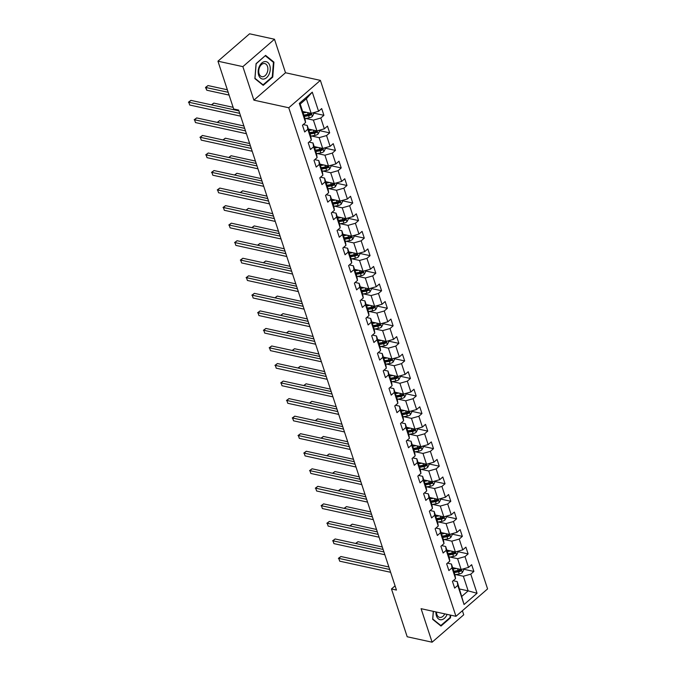 <?xml version="1.0" encoding="UTF-8"?>
<svg xmlns="http://www.w3.org/2000/svg" width="676" height="676" viewBox="0 0 676 676"><rect width="100%" height="100%" fill="white"/><g stroke="black" fill="none" stroke-linecap="round" stroke-linejoin="round"><path stroke-width="1.01" d="M274.49 39.242L242.87 66.637L253.889 100.149L285.509 72.754L274.49 39.242L249.579 33.8L217.951 61.195L233.668 108.988L238.653 110.078L396.457 590.055L391.48 588.965L407.189 636.758L432.108 642.2L463.728 614.805L462.384 610.741M285.509 72.754L320.382 80.376L487.582 588.914L455.962 616.309L288.762 107.763L320.382 80.376M302.654 111.498L311.171 113.365L306.363 98.747L300.212 104.07L305.02 118.689L305.586 122.525L302.468 125.229L304.682 131.972L307.808 129.277L311.357 140.067L308.231 142.771L310.453 149.514L313.571 146.819L317.12 157.609L314.002 160.313L316.224 167.065L319.342 164.361L322.891 175.152L319.773 177.856L321.987 184.607L325.105 181.903L328.654 192.702L325.536 195.398L327.759 202.149L330.877 199.445L334.426 210.244L331.308 212.948L333.522 219.692L336.648 216.988L340.197 227.787L337.07 230.491L339.293 237.234L342.411 234.538L345.96 245.329L342.842 248.033L345.064 254.776L348.182 252.08L351.731 262.871L348.613 265.575L350.827 272.327L353.945 269.623L357.494 280.413L354.376 283.117L356.598 289.869L359.716 287.165L363.265 297.964L360.147 300.659L362.361 307.411L365.488 304.707L369.037 315.506L365.919 318.21L368.133 324.953L371.251 322.249L374.8 333.048L371.682 335.752L373.904 342.495L377.022 339.8L380.571 350.59L377.453 353.295L379.667 360.038L382.785 357.342L386.342 368.133L383.216 370.837L385.438 377.588L388.556 374.884L392.105 385.683L388.987 388.379L391.201 395.13L394.328 392.426L397.877 403.226L394.759 405.921L396.973 412.673L400.091 409.969L403.64 420.768L400.522 423.472L402.744 430.215L405.862 427.511L409.411 438.31L406.293 441.014L408.507 447.757L411.625 445.062L415.182 455.852L412.056 458.556L414.278 465.299L417.396 462.604L420.945 473.394L417.827 476.098L420.05 482.85L423.168 480.146L426.717 490.945L423.599 493.641L425.812 500.392L428.93 497.688L432.479 508.487L429.361 511.183L431.584 517.934L434.702 515.23L438.251 526.029L435.133 528.733L437.347 535.476L440.473 532.773L444.022 543.572L440.896 546.276L443.118 553.019L446.236 550.323L449.785 561.114L446.667 563.818L448.889 570.569L452.007 567.865L455.556 578.656L452.438 581.36L454.652 588.112L457.77 585.408L464.057 604.521L477.053 593.274L468.164 590.866L463.356 576.248L455.717 574.575M305.586 122.525L299.299 103.403L312.287 92.156L318.573 111.27L321.691 108.566L323.914 115.317L313.402 113.019M477.053 593.274L470.766 574.152L473.884 571.448L471.662 564.705L468.544 567.409L464.995 556.61L468.113 553.906L465.899 547.163L462.781 549.858L459.224 539.068L462.35 536.364L460.128 529.612L457.01 532.316L453.461 521.526L456.579 518.822L454.365 512.07L451.238 514.774L447.689 503.975L450.808 501.279L448.594 494.528L445.476 497.232L441.927 486.433L445.045 483.737L442.822 476.986L439.704 479.69L436.155 468.89L439.273 466.187L437.059 459.443L433.941 462.147L430.384 451.348L433.51 448.644L431.288 441.901L428.17 444.597L424.621 433.806L427.739 431.102L425.517 424.351L422.399 427.055L418.85 416.264L421.968 413.56L419.754 406.808L416.636 409.512L413.087 398.713L416.205 396.018L413.982 389.266L410.864 391.97L407.315 381.171L410.433 378.475L408.219 371.724L405.093 374.428L401.544 363.629L404.67 360.925L402.448 354.182L399.33 356.886L395.781 346.087L398.899 343.383L396.677 336.64L393.559 339.335L390.01 328.544L393.128 325.84L390.914 319.089L387.796 321.793L384.247 311.002L387.365 308.298L385.143 301.547L382.024 304.251L378.475 293.452L381.594 290.756L379.38 284.005L376.253 286.709L372.704 275.909L375.831 273.205L373.608 266.462L370.49 269.166L366.941 258.367L370.059 255.663L367.837 248.92L364.719 251.624L361.17 240.825L364.288 238.121L362.074 231.378L358.956 234.073L355.407 223.283L358.525 220.579L356.303 213.827L353.185 216.531L349.636 205.741L352.754 203.037L350.54 196.285L347.413 198.989L343.864 188.19L346.982 185.494L344.768 178.743L341.65 181.447L338.101 170.648L341.219 167.944L338.997 161.201L335.879 163.905L332.33 153.106L335.448 150.402L333.234 143.658L330.116 146.362L326.559 135.563L329.685 132.859L327.463 126.116L324.345 128.812L320.796 118.021L323.914 115.317M311.357 140.067L310.783 136.239L307.234 125.44L303.228 124.561M305.746 118.444L313.394 120.108L316.943 130.907L308.425 129.048M307.234 125.44L307.808 129.277M320.796 118.021L313.394 120.108M324.345 128.812L316.943 130.907M317.12 157.609L316.554 153.782L313.005 142.982L309 142.112M311.518 135.986L319.156 137.65L322.705 148.45L314.188 146.591M313.005 142.982L313.571 146.819M326.559 135.563L319.156 137.65M330.116 146.362L322.705 148.45M322.891 175.152L322.325 171.324L318.776 160.525L314.762 159.654M317.289 153.528L324.928 155.201L328.477 165.992L319.959 164.133M318.776 160.525L319.342 164.361M332.33 153.106L324.928 155.201M335.879 163.905L328.477 165.992M328.654 192.702L328.088 188.866L324.539 178.075L320.534 177.196M323.052 171.07L330.691 172.743L334.24 183.534L325.722 181.675M324.539 178.075L325.105 181.903M338.101 170.648L330.691 172.743M341.65 181.447L334.24 183.534M334.426 210.244L333.86 206.408L330.31 195.618L326.305 194.739M328.823 188.612L336.462 190.286L340.011 201.085L331.493 199.217M330.31 195.618L330.877 199.445M343.864 188.19L336.462 190.286M347.413 198.989L340.011 201.085M340.197 227.787L339.622 223.95L336.073 213.16L332.068 212.281M334.586 206.163L342.233 207.828L345.782 218.627L337.265 216.768M336.073 213.16L336.648 216.988M349.636 205.741L342.233 207.828M353.185 216.531L345.782 218.627M345.96 245.329L345.394 241.501L341.845 230.702L337.839 229.823M340.358 223.705L347.996 225.37L351.545 236.169L343.028 234.31M341.845 230.702L342.411 234.538M355.407 223.283L347.996 225.37M358.956 234.073L351.545 236.169M351.731 262.871L351.165 259.043L347.616 248.244L343.602 247.374M346.129 241.248L353.768 242.912L357.317 253.711L348.799 251.852M347.616 248.244L348.182 252.08M361.17 240.825L353.768 242.912M364.719 251.624L357.317 253.711M357.494 280.413L356.928 276.585L353.379 265.786L349.374 264.916M351.892 258.79L359.531 260.463L363.088 271.253L354.57 269.394M353.379 265.786L353.945 269.623M366.941 258.367L359.531 260.463M370.49 269.166L363.088 271.253M363.265 297.964L362.699 294.128L359.15 283.337L355.145 282.458M357.663 276.332L365.302 278.005L368.851 288.796L360.333 286.937M359.15 283.337L359.716 287.165M372.704 275.909L365.302 278.005M376.253 286.709L368.851 288.796M369.037 315.506L368.471 311.67L364.913 300.879L360.908 300M363.426 293.874L371.073 295.547L374.622 306.346L366.105 304.479M364.913 300.879L365.488 304.707M378.475 293.452L371.073 295.547M382.024 304.251L374.622 306.346M374.8 333.048L374.234 329.22L370.685 318.421L366.679 317.543M369.197 311.425L376.836 313.089L380.385 323.889L371.868 322.029M370.685 318.421L371.251 322.249M384.247 311.002L376.836 313.089M387.796 321.793L380.385 323.889M380.571 350.59L380.005 346.763L376.456 335.964L372.451 335.085M374.969 328.967L382.608 330.632L386.157 341.431L377.639 339.572M376.456 335.964L377.022 339.8M390.01 328.544L382.608 330.632M393.559 339.335L386.157 341.431M386.342 368.133L385.768 364.305L382.219 353.506L378.214 352.635M380.732 346.509L388.37 348.174L391.928 358.973L383.41 357.114M382.219 353.506L382.785 357.342M395.781 346.087L388.37 348.174M399.33 356.886L391.928 358.973M392.105 385.683L391.539 381.847L387.99 371.048L383.985 370.178M386.503 364.051L394.142 365.724L397.691 376.515L389.173 374.656M387.99 371.048L388.556 374.884M401.544 363.629L394.142 365.724M405.093 374.428L397.691 376.515M397.877 403.226L397.311 399.389L393.753 388.599L389.748 387.72M392.274 381.594L399.913 383.267L403.462 394.057L394.945 392.198M393.753 388.599L394.328 392.426M407.315 381.171L399.913 383.267M410.864 391.97L403.462 394.057M403.64 420.768L403.073 416.931L399.524 406.141L395.519 405.262M398.037 399.136L405.676 400.809L409.225 411.608L400.707 409.74M399.524 406.141L400.091 409.969M413.087 398.713L405.676 400.809M416.636 409.512L409.225 411.608M409.411 438.31L408.845 434.482L405.296 423.683L401.29 422.804M403.809 416.686L411.447 418.351L414.996 429.15L406.479 427.291M405.296 423.683L405.862 427.511M418.85 416.264L411.447 418.351M422.399 427.055L414.996 429.15M415.182 455.852L414.608 452.024L411.059 441.225L407.053 440.346M409.571 434.229L417.219 435.893L420.768 446.692L412.25 444.833M411.059 441.225L411.625 445.062M424.621 433.806L417.219 435.893M428.17 444.597L420.768 446.692M420.945 473.394L420.379 469.567L416.83 458.767L412.825 457.897M415.343 451.771L422.982 453.435L426.531 464.235L418.013 462.376M416.83 458.767L417.396 462.604M430.384 451.348L422.982 453.435M433.941 462.147L426.531 464.235M426.717 490.945L426.15 487.109L422.601 476.31L418.588 475.439M421.114 469.313L428.753 470.986L432.302 481.777L423.784 479.918M422.601 476.31L423.168 480.146M436.155 468.89L428.753 470.986M439.704 479.69L432.302 481.777M432.479 508.487L431.913 504.651L428.364 493.86L424.359 492.981M426.877 486.855L434.516 488.528L438.065 499.319L429.547 497.46M428.364 493.86L428.93 497.688M441.927 486.433L434.516 488.528M445.476 497.232L438.065 499.319M438.251 526.029L437.685 522.193L434.136 511.402L430.13 510.524M432.648 504.397L440.287 506.07L443.836 516.87L435.319 515.002M434.136 511.402L434.702 515.23M447.689 503.975L440.287 506.07M451.238 514.774L443.836 516.87M444.022 543.572L443.448 539.744L439.899 528.945L435.893 528.066M438.411 521.948L446.059 523.613L449.608 534.412L441.09 532.553M439.899 528.945L440.473 532.773M453.461 521.526L446.059 523.613M457.01 532.316L449.608 534.412M449.785 561.114L449.219 557.286L445.67 546.487L441.665 545.608M444.183 539.49L451.822 541.155L455.37 551.954L446.853 550.095M445.67 546.487L446.236 550.323M459.224 539.068L451.822 541.155M462.781 549.858L455.37 551.954M455.556 578.656L454.99 574.828L451.441 564.029L447.428 563.159M449.954 557.032L457.593 558.697L461.142 569.496L452.624 567.637M451.441 564.029L452.007 567.865M464.995 556.61L457.593 558.697M468.544 567.409L461.142 569.496M464.057 604.521L457.204 581.571L453.199 580.701M459.646 589.007L468.164 590.866L462.012 596.198M457.204 581.571L457.77 585.408M470.766 574.152L463.356 576.248M242.87 66.637L217.951 61.195M253.889 100.149L288.762 107.763M455.962 616.309L421.089 608.687L432.108 642.2M395.08 585.847L391.48 588.965M312.287 92.156L306.363 98.747M300.212 104.07L299.299 103.403M318.573 111.27L311.171 113.365M473.884 571.448L463.373 569.158M468.113 553.906L457.601 551.616M462.35 536.364L451.838 534.065M456.579 518.822L446.067 516.523M450.808 501.279L440.304 498.981M445.045 483.737L434.533 481.439M439.273 466.187L428.761 463.897M433.51 448.644L422.999 446.346M427.739 431.102L417.227 428.804M421.968 413.56L411.464 411.261M416.205 396.018L405.693 393.719M410.433 378.475L399.922 376.177M404.67 360.925L394.159 358.635M398.899 343.383L388.387 341.084M393.128 325.84L382.616 323.542M387.365 308.298L376.853 306M381.594 290.756L371.082 288.458M375.831 273.205L365.319 270.915M370.059 255.663L359.548 253.373M364.288 238.121L353.776 235.823M358.525 220.579L348.013 218.28M352.754 203.037L342.242 200.738M346.982 185.494L336.479 183.196M341.219 167.944L330.708 165.654M335.448 150.402L324.936 148.112M329.685 132.859L319.173 130.561M433.299 611.357L432.657 619.326L440.989 626.052L450.512 617.796L450.723 615.16M256.077 63.645L254.886 78.619L263.217 85.345L272.741 77.098L273.932 62.116L265.6 55.39L256.077 63.645M449.912 617.67L450.512 617.796M272.893 61.896L273.932 62.116M272.141 76.963L272.741 77.098M388.877 566.987L340.898 556.509L338.76 558.359L389.697 569.488M339.682 561.173L338.76 558.359L339.682 561.173L390.618 572.293M338.38 558.368L340.898 556.509M454.179 567.975L452.81 568.212M456.545 568.491L453.097 569.082M463.288 568.888L463.651 570.012L462.316 572.623A3.617 1.791 161.8 0 1 459.274 573.966L454.948 574.71M382.312 547.011L357.993 541.704L355.914 543.504M454.247 572.572L458.573 571.828A3.617 1.791 -18.2 0 0 460.846 571.009L460.407 569.665A3.617 1.791 161.8 0 1 458.125 570.476L453.799 571.22M460.846 571.009L459.418 570.696A1.842 0.913 161.8 0 1 458.793 570.865L453.959 571.702M460.897 569.555L460.407 569.665M355.61 543.436L357.993 541.704M435.944 611.932A8.864 5.881 102.3 0 0 441.284 619.765A8.864 5.881 102.3 0 0 447.098 614.366M436.493 612.05A6.709 4.453 102.3 0 0 439.645 617.391A6.709 4.453 102.3 0 0 440.549 617.442A6.709 4.453 102.3 0 0 444.732 613.85M450.25 615.059L450.055 617.551L440.828 625.537L432.758 619.022L433.367 611.366M440.186 625.401L440.828 625.537M258.654 75.137A8.864 5.881 102.3 0 0 266.614 77.639A8.864 5.881 102.3 0 0 269.766 65.513A8.864 5.881 102.3 0 0 261.806 63.012A8.864 5.881 102.3 0 0 258.654 75.137M259.094 73.768A6.709 4.453 102.3 0 0 261.865 76.684A6.709 4.453 102.3 0 0 266.682 73.684A6.709 4.453 102.3 0 0 267.51 66.485A6.709 4.453 102.3 0 0 264.73 63.569A6.709 4.453 102.3 0 0 259.922 66.569A6.709 4.453 102.3 0 0 259.094 73.768M265.364 55.812L273.434 62.336L272.284 76.844L263.057 84.838L254.979 78.315L256.136 63.806L265.169 55.77M262.415 84.694L263.057 84.838M383.106 549.444L335.127 538.966L332.989 540.817L383.926 551.937M333.919 543.631L332.989 540.817L333.919 543.631L384.855 554.751M332.617 540.817L335.127 538.966M377.343 531.902L329.364 521.424L327.226 523.275L378.163 534.395M328.147 526.08L327.226 523.275L328.147 526.08L379.084 537.209M326.846 523.275L329.364 521.424M448.416 550.433L447.047 550.67M450.774 550.948L447.335 551.54M457.517 551.346L457.889 552.469L456.545 555.08A3.617 1.791 161.8 0 1 453.503 556.424L449.177 557.168M376.54 529.469L352.221 524.153L350.143 525.962M448.475 555.03L452.802 554.286A3.617 1.791 -18.2 0 0 455.083 553.467L454.635 552.123A3.617 1.791 161.8 0 1 452.362 552.934L448.036 553.678M455.083 553.467L453.647 553.154A1.842 0.913 161.8 0 1 453.021 553.323L448.188 554.151M455.125 552.013L454.635 552.123M349.847 525.894L352.221 524.153M442.645 532.891L441.276 533.127M445.011 533.406L441.563 533.998M451.754 533.803L452.117 534.927L450.782 537.53A3.617 1.791 161.8 0 1 447.74 538.873L443.414 539.617M370.769 511.926L346.458 506.611L344.371 508.42M442.712 537.488L447.03 536.736A3.617 1.791 -18.2 0 0 449.312 535.924L448.872 534.572A3.617 1.791 161.8 0 1 446.591 535.392L442.265 536.136M449.312 535.924L447.875 535.612A1.842 0.913 161.8 0 1 447.25 535.781L442.425 536.609M449.363 534.471L448.872 534.572M344.076 508.352L346.458 506.611M371.572 514.36L323.593 503.873L321.455 505.724L372.391 516.853M322.384 508.538L321.455 505.724L322.384 508.538L373.321 519.667M321.083 505.732L323.593 503.873M365.8 496.809L317.821 486.331L315.692 488.182L366.629 499.31M316.613 490.996L315.692 488.182L316.613 490.996L367.55 502.124M315.312 488.19L317.821 486.331M360.038 479.267L312.058 468.789L309.921 470.64L360.857 481.768M310.842 473.453L309.921 470.64L310.842 473.453L361.778 484.574M309.54 470.648L312.058 468.789M436.873 515.349L435.505 515.585M439.239 515.864L435.792 516.456M445.983 516.261L446.354 517.385L445.011 519.988A3.617 1.791 161.8 0 1 441.969 521.331L437.642 522.075M365.006 494.384L340.687 489.069L338.608 490.869M436.941 519.937L441.267 519.193A3.617 1.791 -18.2 0 0 443.549 518.382L443.101 517.03A3.617 1.791 161.8 0 1 440.82 517.85L436.502 518.593M443.549 518.382L442.112 518.069A1.842 0.913 161.8 0 1 441.487 518.238L436.654 519.067M443.591 516.929L443.101 517.03M338.313 490.81L340.687 489.069M431.111 497.798L429.742 498.035M433.468 498.322L430.029 498.913M440.211 498.719L440.583 499.843L439.239 502.445A3.617 1.791 161.8 0 1 436.197 503.789L431.88 504.533M359.235 476.842L334.916 471.527L332.837 473.327M431.17 502.395L435.496 501.651A3.617 1.791 -18.2 0 0 437.778 500.84L437.33 499.488A3.617 1.791 161.8 0 1 435.057 500.299L430.73 501.051M437.778 500.84L436.341 500.527A1.842 0.913 161.8 0 1 435.716 500.696L430.882 501.524M437.82 499.387L437.33 499.488M332.541 473.268L334.916 471.527M425.339 480.256L423.97 480.492M427.705 480.771L424.258 481.363M434.448 481.177L434.812 482.301L433.477 484.903A3.617 1.791 161.8 0 1 430.435 486.247L426.108 486.99M353.472 459.291L329.153 453.985L327.074 455.785M425.407 484.853L429.733 484.109A3.617 1.791 -18.2 0 0 432.006 483.298L431.567 481.946A3.617 1.791 161.8 0 1 429.285 482.757L424.959 483.501M432.006 483.298L430.578 482.985A1.842 0.913 161.8 0 1 429.944 483.146L425.12 483.982M432.057 481.844L431.567 481.946M326.77 455.717L329.153 453.985M419.576 462.714L418.207 462.95M421.934 463.229L418.495 463.82M428.677 463.626L429.049 464.75L427.705 467.361A3.617 1.791 161.8 0 1 424.663 468.705L420.337 469.448M347.701 441.749L323.381 436.442L321.303 438.242M419.635 467.31L423.962 466.567A3.617 1.791 -18.2 0 0 426.243 465.747L425.795 464.404A3.617 1.791 161.8 0 1 423.522 465.215L419.196 465.958M426.243 465.747L424.807 465.434A1.842 0.913 161.8 0 1 424.182 465.603L419.348 466.44M426.286 464.294L425.795 464.404M321.007 438.175L323.381 436.442M413.805 445.171L412.436 445.408M416.162 445.687L412.723 446.278M422.906 446.084L423.277 447.208L421.942 449.819A3.617 1.791 161.8 0 1 418.9 451.162L414.574 451.906M341.929 424.207L317.61 418.892L315.531 420.7M413.873 449.768L418.19 449.025A3.617 1.791 -18.2 0 0 420.472 448.205L420.033 446.861A3.617 1.791 161.8 0 1 417.751 447.673L413.425 448.416M420.472 448.205L419.035 447.892A1.842 0.913 161.8 0 1 418.41 448.061L413.585 448.889M420.514 446.752L420.033 446.861M315.236 420.633L317.61 418.892M408.034 427.629L406.665 427.866M410.4 428.145L406.952 428.736M417.143 428.542L417.514 429.666L416.171 432.268A3.617 1.791 161.8 0 1 413.129 433.612L408.803 434.355M336.166 406.665L311.847 401.35L309.769 403.158M408.101 432.226L412.428 431.474A3.617 1.791 -18.2 0 0 414.709 430.663L414.261 429.311A3.617 1.791 161.8 0 1 411.98 430.13L407.662 430.874M414.709 430.663L413.273 430.35A1.842 0.913 161.8 0 1 412.647 430.519L407.814 431.347M414.751 429.209L414.261 429.311M309.473 403.09L311.847 401.35M402.271 410.087L400.902 410.324M404.628 410.602L401.189 411.194M411.371 411L411.743 412.123L410.4 414.726A3.617 1.791 161.8 0 1 407.358 416.07L403.04 416.813M330.395 389.123L306.076 383.807L303.997 385.607M402.33 414.675L406.656 413.932A3.617 1.791 -18.2 0 0 408.938 413.12L408.49 411.769A3.617 1.791 161.8 0 1 406.217 412.588L401.89 413.332M408.938 413.12L407.501 412.808A1.842 0.913 161.8 0 1 406.876 412.977L402.043 413.805M408.98 411.667L408.49 411.769M303.701 385.548L306.076 383.807M396.499 392.536L395.13 392.773M398.865 393.06L395.418 393.652M405.608 393.457L405.972 394.581L404.637 397.184A3.617 1.791 161.8 0 1 401.595 398.527L397.268 399.271M324.632 371.58L300.313 366.265L298.226 368.065M396.567 397.133L400.893 396.389A3.617 1.791 -18.2 0 0 403.166 395.578L402.727 394.226A3.617 1.791 161.8 0 1 400.445 395.037L396.119 395.79M403.166 395.578L401.738 395.266A1.842 0.913 161.8 0 1 401.105 395.435L396.28 396.263M403.217 394.125L402.727 394.226M297.93 368.006L300.313 366.265M390.736 374.994L389.368 375.231M393.094 375.51L389.655 376.101M399.837 375.915L400.209 377.039L398.865 379.642A3.617 1.791 161.8 0 1 395.823 380.985L391.497 381.729M318.861 354.03L294.542 348.723L292.463 350.523M390.796 379.591L395.122 378.847A3.617 1.791 -18.2 0 0 397.404 378.036L396.956 376.684A3.617 1.791 161.8 0 1 394.674 377.495L390.356 378.239M397.404 378.036L395.967 377.715A1.842 0.913 161.8 0 1 395.342 377.884L390.508 378.721M397.446 376.574L396.956 376.684M292.167 350.455L294.542 348.723M384.965 357.452L383.596 357.688M387.323 357.967L383.883 358.559M394.066 358.365L394.438 359.488L393.102 362.099A3.617 1.791 161.8 0 1 390.06 363.443L385.734 364.187M313.089 336.487L288.77 331.181L286.692 332.981M385.033 362.049L389.351 361.305A3.617 1.791 -18.2 0 0 391.632 360.485L391.193 359.142A3.617 1.791 161.8 0 1 388.911 359.953L384.585 360.697M391.632 360.485L390.196 360.173A1.842 0.913 161.8 0 1 389.57 360.342L384.745 361.178M391.674 359.032L391.193 359.142M286.396 332.913L288.77 331.181M379.194 339.91L377.825 340.146M381.56 340.425L378.112 341.017M388.303 340.822L388.675 341.946L387.331 344.557A3.617 1.791 161.8 0 1 384.289 345.892L379.963 346.644M307.326 318.945L283.007 313.63L280.929 315.438M379.261 344.506L383.588 343.763A3.617 1.791 -18.2 0 0 385.861 342.943L385.421 341.6A3.617 1.791 161.8 0 1 383.14 342.411L378.813 343.154M385.861 342.943L384.433 342.631A1.842 0.913 161.8 0 1 383.807 342.8L378.974 343.628M385.911 341.49L385.421 341.6M280.633 315.371L283.007 313.63M373.431 322.368L372.062 322.604M375.788 322.883L372.349 323.474M382.531 323.28L382.903 324.404L381.56 327.007A3.617 1.791 161.8 0 1 378.518 328.35L374.191 329.094M301.555 301.403L277.236 296.088L275.157 297.896M373.49 326.964L377.816 326.212A3.617 1.791 -18.2 0 0 380.098 325.401L379.65 324.049A3.617 1.791 161.8 0 1 377.377 324.869L373.051 325.612M380.098 325.401L378.661 325.088A1.842 0.913 161.8 0 1 378.036 325.257L373.203 326.085M380.14 323.948L379.65 324.049M274.862 297.829L277.236 296.088M367.659 304.825L366.291 305.053M370.025 305.341L366.578 305.932M376.769 305.738L377.132 306.862L375.797 309.464A3.617 1.791 161.8 0 1 372.755 310.808L368.428 311.551M295.784 283.861L271.473 278.546L269.386 280.346M367.727 309.414L372.053 308.67A3.617 1.791 -18.2 0 0 374.327 307.859L373.887 306.507A3.617 1.791 161.8 0 1 371.606 307.326L367.279 308.07M374.327 307.859L372.899 307.546A1.842 0.913 161.8 0 1 372.265 307.715L367.44 308.543M374.377 306.405L373.887 306.507M269.09 280.286L271.473 278.546M361.897 287.275L360.528 287.511M364.254 287.79L360.807 288.39M370.997 288.196L371.369 289.32L370.025 291.922A3.617 1.791 161.8 0 1 366.983 293.266L362.657 294.009M290.021 266.319L265.702 261.004L263.623 262.803M361.956 291.871L366.282 291.128A3.617 1.791 -18.2 0 0 368.564 290.317L368.116 288.965A3.617 1.791 161.8 0 1 365.834 289.776L361.516 290.528M368.564 290.317L367.127 290.004A1.842 0.913 161.8 0 1 366.502 290.173L361.668 291.001M368.606 288.863L368.116 288.965M263.327 262.744L265.702 261.004M356.125 269.732L354.756 269.969M358.483 270.248L355.044 270.839M365.226 270.654L365.598 271.777L364.263 274.38A3.617 1.791 161.8 0 1 361.212 275.724L356.894 276.467M284.25 248.768L259.93 243.461L257.852 245.261M356.193 274.329L360.511 273.586A3.617 1.791 -18.2 0 0 362.792 272.774L362.353 271.422A3.617 1.791 161.8 0 1 360.071 272.234L355.745 272.977M362.792 272.774L361.356 272.453A1.842 0.913 161.8 0 1 360.73 272.622L355.906 273.459M362.835 271.313L362.353 271.422M257.556 245.194L259.93 243.461M350.354 252.19L348.985 252.427M352.72 252.706L349.272 253.297M359.463 253.103L359.835 254.227L358.491 256.838A3.617 1.791 161.8 0 1 355.449 258.181L351.123 258.925M278.487 231.226L254.168 225.919L252.089 227.719M350.421 256.787L354.748 256.043A3.617 1.791 -18.2 0 0 357.021 255.224L356.582 253.88A3.617 1.791 161.8 0 1 354.3 254.691L349.974 255.435M357.021 255.224L355.593 254.911A1.842 0.913 161.8 0 1 354.968 255.08L350.134 255.917M357.072 253.77L356.582 253.88M251.785 227.651L254.168 225.919M344.591 234.648L343.222 234.885M346.949 235.163L343.509 235.755M353.692 235.561L354.063 236.685L352.72 239.296A3.617 1.791 161.8 0 1 349.678 240.631L345.351 241.383M272.715 213.684L248.396 208.369L246.317 210.177M344.65 239.245L348.977 238.501A3.617 1.791 -18.2 0 0 351.258 237.682L350.81 236.338A3.617 1.791 161.8 0 1 348.537 237.149L344.211 237.893M351.258 237.682L349.822 237.369A1.842 0.913 161.8 0 1 349.196 237.538L344.363 238.366M351.3 236.228L350.81 236.338M246.022 210.109L248.396 208.369M338.82 217.106L337.451 217.342M341.186 217.621L337.738 218.213M347.929 218.018L348.292 219.142L346.957 221.745A3.617 1.791 161.8 0 1 343.915 223.088L339.589 223.832M266.944 196.141L242.633 190.826L240.546 192.635M338.887 221.703L343.205 220.951A3.617 1.791 -18.2 0 0 345.487 220.139L345.047 218.787A3.617 1.791 161.8 0 1 342.766 219.607L338.439 220.351M345.487 220.139L344.05 219.827A1.842 0.913 161.8 0 1 343.425 219.996L338.6 220.824M345.537 218.686L345.047 218.787M240.25 192.567L242.633 190.826M333.048 199.564L331.679 199.792M335.414 200.079L331.967 200.671M342.157 200.476L342.529 201.6L341.186 204.203A3.617 1.791 161.8 0 1 338.144 205.546L333.817 206.29M261.181 178.599L236.862 173.284L234.783 175.084M333.116 204.152L337.442 203.408A3.617 1.791 -18.2 0 0 339.724 202.597L339.276 201.245A3.617 1.791 161.8 0 1 336.994 202.065L332.676 202.808M339.724 202.597L338.287 202.285A1.842 0.913 161.8 0 1 337.662 202.454L332.829 203.282M339.766 201.144L339.276 201.245M234.487 175.025L236.862 173.284M354.266 461.725L306.287 451.247L304.149 453.097L355.086 464.226M305.079 455.911L304.149 453.097L305.079 455.911L356.015 467.032M303.777 453.106L306.287 451.247M348.503 444.183L300.524 433.705L298.386 435.555L349.323 446.675M299.307 438.361L298.386 435.555L299.307 438.361L350.244 449.489M298.006 435.555L300.524 433.705M342.732 426.64L294.753 416.162L292.615 418.013L343.552 429.133M293.545 420.818L292.615 418.013L293.545 420.818L344.473 431.947M292.243 418.013L294.753 416.162M336.961 409.098L288.982 398.612L286.852 400.462L337.78 411.591M287.773 403.276L286.852 400.462L287.773 403.276L338.71 414.405M286.472 400.471L288.982 398.612M331.198 391.548L283.219 381.07L281.081 382.92L332.017 394.049M282.002 385.734L281.081 382.92L282.002 385.734L332.938 396.863M280.701 382.929L283.219 381.07M325.426 374.005L277.447 363.527L275.309 365.378L326.246 376.507M276.239 368.192L275.309 365.378L276.239 368.192L327.176 379.312M274.938 365.386L277.447 363.527M319.663 356.463L271.684 345.985L269.547 347.836L320.483 358.964M270.468 350.65L269.547 347.836L270.468 350.65L321.404 361.77M269.166 347.844L271.684 345.985M313.892 338.921L265.913 328.443L263.775 330.294L314.712 341.414M264.705 333.099L263.775 330.294L264.705 333.099L315.633 344.228M263.403 330.294L265.913 328.443M308.121 321.379L260.142 310.901L258.012 312.751L308.94 323.872M258.933 315.557L258.012 312.751L258.933 315.557L309.87 326.685M257.632 312.751L260.142 310.901M302.358 303.837L254.379 293.35L252.241 295.201L303.178 306.329M253.162 298.015L252.241 295.201L253.162 298.015L304.099 309.143M251.861 295.209L254.379 293.35M296.587 286.286L248.607 275.808L246.47 277.659L297.406 288.787M247.399 280.472L246.47 277.659L247.399 280.472L298.336 291.601M246.098 277.667L248.607 275.808M290.815 268.744L242.845 258.266L240.707 260.116L291.643 271.245M241.628 262.93L240.707 260.116L241.628 262.93L292.564 274.05M240.326 260.125L242.845 258.266M285.052 251.202L237.073 240.724L234.935 242.574L285.872 253.703M235.856 245.388L234.935 242.574L235.856 245.388L286.793 256.508M234.555 242.583L237.073 240.724M279.281 233.659L231.302 223.181L229.164 225.032L280.101 236.152M230.094 227.837L229.164 225.032L230.094 227.837L281.03 238.966M228.792 225.032L231.302 223.181M273.518 216.117L225.539 205.639L223.401 207.49L274.338 218.61M224.322 210.295L223.401 207.49L224.322 210.295L275.259 221.424M223.021 207.49L225.539 205.639M267.747 198.575L219.768 188.089L217.63 189.939L268.566 201.068M218.559 192.753L217.63 189.939L218.559 192.753L269.496 203.882M217.258 189.948L219.768 188.089M261.975 181.024L214.005 170.546L211.867 172.397L262.803 183.526M212.788 175.211L211.867 172.397L212.788 175.211L263.725 186.339M211.487 172.405L214.005 170.546M256.212 163.482L208.233 153.004L206.095 154.855L257.032 165.983M207.017 157.669L206.095 154.855L207.017 157.669L257.953 168.789M205.715 154.863L208.233 153.004M250.441 145.94L202.462 135.462L200.324 137.312L251.261 148.441M201.254 140.126L200.324 137.312L201.254 140.126L252.19 151.247M199.952 137.321L202.462 135.462M244.678 128.398L196.699 117.92L194.561 119.77L245.498 130.891M195.482 122.576L194.561 119.77L195.482 122.576L246.419 133.704M194.181 119.77L196.699 117.92M327.285 182.013L325.916 182.25M329.643 182.528L326.204 183.128M336.386 182.934L336.758 184.058L335.414 186.66A3.617 1.791 161.8 0 1 332.372 188.004L328.054 188.748M255.41 161.057L231.091 155.742L229.012 157.542M327.345 186.61L331.671 185.866A3.617 1.791 -18.2 0 0 333.952 185.055L333.505 183.703A3.617 1.791 161.8 0 1 331.232 184.514L326.905 185.258M333.952 185.055L332.516 184.742A1.842 0.913 161.8 0 1 331.891 184.911L327.066 185.739M333.995 183.602L333.505 183.703M228.716 157.483L231.091 155.742M321.514 164.471L320.145 164.707M323.88 164.986L320.432 165.578M330.623 165.383L330.986 166.516L329.651 169.118A3.617 1.791 161.8 0 1 326.609 170.462L322.283 171.205M249.647 143.506L225.328 138.2L223.249 140M321.582 169.068L325.908 168.324A3.617 1.791 -18.2 0 0 328.181 167.513L327.742 166.161A3.617 1.791 161.8 0 1 325.46 166.972L321.134 167.716M328.181 167.513L326.753 167.192A1.842 0.913 161.8 0 1 326.128 167.361L321.294 168.197M328.232 166.051L327.742 166.161M222.945 139.932L225.328 138.2M315.751 146.929L314.382 147.165M318.109 147.444L314.67 148.036M324.852 147.841L325.224 148.965L323.88 151.576A3.617 1.791 161.8 0 1 320.838 152.92L316.512 153.663M243.875 125.964L219.556 120.658L217.478 122.457M315.81 151.525L320.137 150.782A3.617 1.791 -18.2 0 0 322.418 149.962L321.97 148.619A3.617 1.791 161.8 0 1 319.697 149.43L315.371 150.173M322.418 149.962L320.982 149.649A1.842 0.913 161.8 0 1 320.356 149.819L315.523 150.655M322.46 148.509L321.97 148.619M217.182 122.39L219.556 120.658M309.98 129.386L308.611 129.623M312.346 129.902L308.898 130.493M319.08 130.299L319.452 131.423L318.117 134.034A3.617 1.791 161.8 0 1 315.075 135.369L310.749 136.121M233.127 107.332L213.793 103.107L211.706 104.915M310.047 133.983L314.365 133.24A3.617 1.791 -18.2 0 0 316.647 132.42L316.207 131.068A3.617 1.791 161.8 0 1 313.926 131.888L309.6 132.631M316.647 132.42L315.21 132.107A1.842 0.913 161.8 0 1 314.585 132.276L309.76 133.104M316.698 130.967L316.207 131.068M211.411 104.848L213.793 103.107M238.907 110.856L190.928 100.378L188.79 102.228L239.726 113.348M189.719 105.033L188.79 102.228L189.719 105.033L240.656 116.162M188.418 102.228L190.928 100.378M304.208 111.844L302.84 112.081M306.574 112.36L303.127 112.951M313.318 112.757L313.689 113.881L312.346 116.483A3.617 1.791 161.8 0 1 309.304 117.827L304.977 118.57M227.356 89.79L208.022 85.565L205.884 87.415L206.805 90.229L229.105 95.096M304.276 116.441L308.602 115.689A3.617 1.791 -18.2 0 0 310.884 114.878L310.436 113.526A3.617 1.791 161.8 0 1 308.155 114.345L303.837 115.089M310.884 114.878L309.447 114.565A1.842 0.913 161.8 0 1 308.822 114.734L303.989 115.562M310.926 113.424L310.436 113.526M228.175 92.291L205.504 87.424L208.022 85.565M206.805 90.229L205.504 87.424M462.35 572.555L461.328 569.445M458.125 570.476L457.542 568.71M459.274 573.966L458.573 571.828M456.579 555.013L455.556 551.903M452.362 552.934L451.779 551.168M453.503 556.424L452.802 554.286M450.816 537.471L449.793 534.361M446.591 535.392L446.008 533.626M447.74 538.873L447.03 536.736M445.045 519.928L444.022 516.81M440.82 517.85L440.245 516.084M441.969 521.331L441.267 519.193M439.273 502.378L438.251 499.268M435.057 500.299L434.474 498.533M436.197 503.789L435.496 501.651M433.51 484.836L432.488 481.726M429.285 482.757L428.702 480.991M430.435 486.247L429.733 484.109M427.739 467.293L426.717 464.184M423.522 465.215L422.939 463.449M424.663 468.705L423.962 466.567M421.976 449.751L420.954 446.642M417.751 447.673L417.168 445.907M418.9 451.162L418.19 449.025M416.205 432.209L415.182 429.091M411.98 430.13L411.405 428.364M413.129 433.612L412.428 431.474M410.433 414.667L409.411 411.549M406.217 412.588L405.634 410.822M407.358 416.07L406.656 413.932M404.67 397.116L403.648 394.007M400.445 395.037L399.862 393.271M401.595 398.527L400.893 396.389M398.899 379.574L397.877 376.464M394.674 377.495L394.1 375.729M395.823 380.985L395.122 378.847M393.136 362.032L392.114 358.922M388.911 359.953L388.328 358.187M390.06 363.443L389.351 361.305M387.365 344.49L386.342 341.38M383.14 342.411L382.565 340.645M384.289 345.892L383.588 343.763M381.594 326.947L380.571 323.829M377.377 324.869L376.794 323.103M378.518 328.35L377.816 326.212M375.831 309.405L374.808 306.287M371.606 307.326L371.023 305.56M372.755 310.808L372.053 308.67M370.059 291.855L369.037 288.745M365.834 289.776L365.26 288.01M366.983 293.266L366.282 291.128M364.296 274.312L363.265 271.203M360.071 272.234L359.488 270.468M361.212 275.724L360.511 273.586M358.525 256.77L357.503 253.661M354.3 254.691L353.717 252.925M355.449 258.181L354.748 256.043M352.754 239.228L351.731 236.118M348.537 237.149L347.954 235.383M349.678 240.631L348.977 238.501M346.991 221.686L345.968 218.568M342.766 219.607L342.183 217.841M343.915 223.088L343.205 220.951M341.219 204.144L340.197 201.025M336.994 202.065L336.42 200.299M338.144 205.546L337.442 203.408M335.457 186.593L334.426 183.483M331.232 184.514L330.649 182.748M332.372 188.004L331.671 185.866M329.685 169.051L328.663 165.941M325.46 166.972L324.877 165.206M326.609 170.462L325.908 168.324M323.914 151.508L322.891 148.399M319.697 149.43L319.114 147.664M320.838 152.92L320.137 150.782M318.151 133.966L317.128 130.857M313.926 131.888L313.343 130.122M315.075 135.369L314.365 133.24M312.38 116.424L311.357 113.306M308.155 114.345L307.58 112.579M309.304 117.827L308.602 115.689"/></g></svg>
